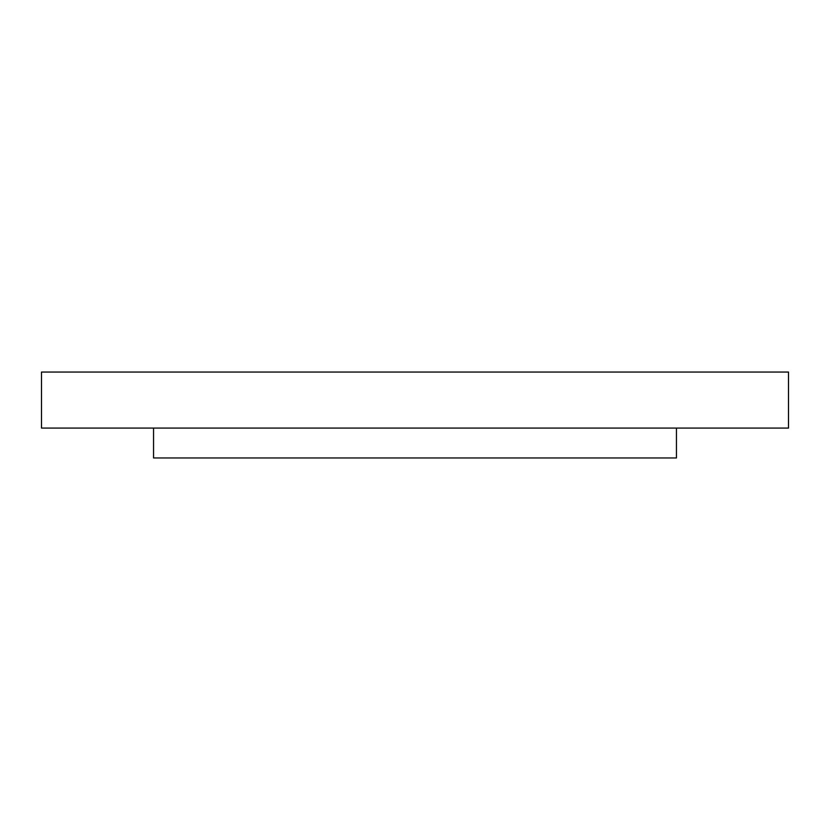 <?xml version="1.0" encoding="UTF-8"?>
<svg xmlns="http://www.w3.org/2000/svg" width="830" height="830" viewBox="0 0 830 830"><rect width="100%" height="100%" fill="white"/><g stroke="black" fill="none" stroke-linecap="round" stroke-linejoin="round"><path stroke-width="1.25" d="M788.5 372.048L41.5 372.048L41.5 428.073L788.5 428.073L788.5 372.048M676.45 428.073L676.45 457.953L153.55 457.953L153.55 428.073"/></g></svg>

